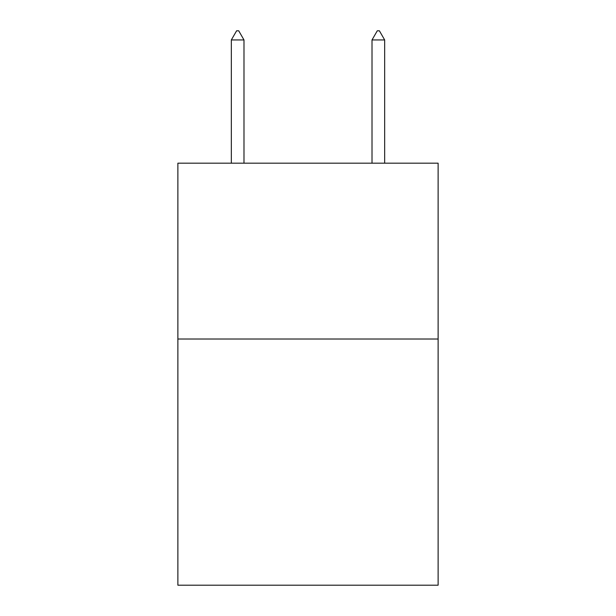 <?xml version="1.0" encoding="UTF-8"?>
<svg xmlns="http://www.w3.org/2000/svg" width="616" height="616" viewBox="0 0 616 616"><rect width="100%" height="100%" fill="white"/><g stroke="black" fill="none" stroke-linecap="round" stroke-linejoin="round"><path stroke-width="0.92" d="M438.122 339.016L438.122 585.2L177.878 585.2L177.878 163.178L438.122 163.178L438.122 339.016L177.878 339.016M243.99 39.948L238.715 30.8L236.606 30.8L231.331 39.948L243.99 39.948L243.99 163.178M231.331 39.948L231.331 163.178M377.285 30.8L379.394 30.8L384.669 39.948L372.01 39.948L377.285 30.8M384.669 163.178L384.669 39.948M372.01 163.178L372.01 39.948"/></g></svg>
